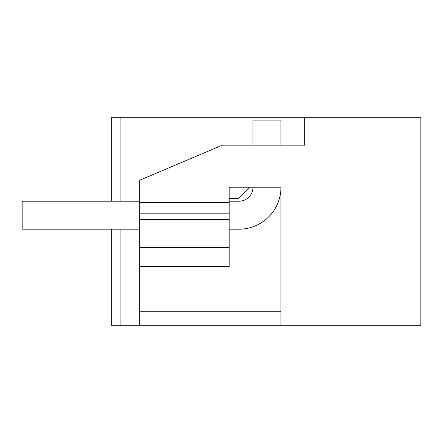 <?xml version="1.0" encoding="UTF-8"?>
<svg xmlns="http://www.w3.org/2000/svg" width="443" height="443" viewBox="0 0 443 443"><rect width="100%" height="100%" fill="white"/><g stroke="black" fill="none" stroke-linecap="round" stroke-linejoin="round"><path stroke-width="0.66" d="M139.661 325.721L139.661 180.229L222.419 145.166L304.74 145.166L304.74 117.279L420.85 117.279L420.85 325.721L111.68 325.721L111.68 229.192L22.15 229.192L139.661 229.192M280.956 325.721L280.956 187.228L229.192 187.228L229.192 197.019L139.661 197.019M229.192 229.192L238.987 229.192A41.969 41.969 0 0 0 280.956 187.228L280.956 311.734L139.661 311.734M222.419 145.166L252.975 145.166L252.975 120.075L280.956 120.075L280.956 145.166L304.74 145.166M304.74 117.279L120.075 117.279L120.075 201.216M120.075 229.192L120.075 325.721M120.075 117.279L111.68 117.279L111.68 201.216M139.661 202.612L229.192 202.612L229.192 197.019M229.192 202.612L229.192 266.592L139.661 266.592M229.192 201.216L238.987 201.216A13.988 13.988 0 0 0 252.975 187.228L249.481 187.228L238.29 198.42L229.192 198.42M139.661 247.382L229.192 247.382M139.661 219.401L229.192 219.401M139.661 201.216L22.15 201.216L22.15 229.192M139.661 213.808L229.192 213.808"/></g></svg>

